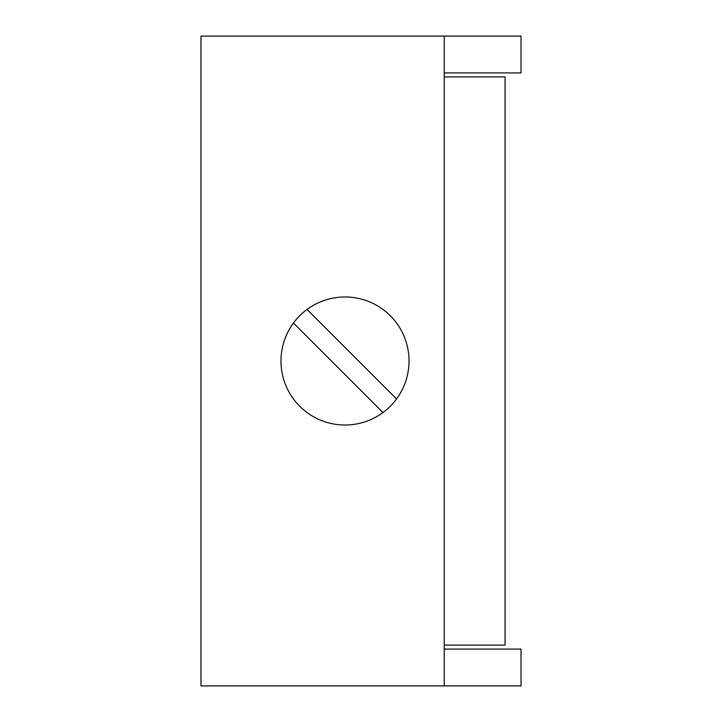 <?xml version="1.0" encoding="UTF-8"?>
<svg xmlns="http://www.w3.org/2000/svg" width="722" height="722" viewBox="0 0 722 722"><rect width="100%" height="100%" fill="white"/><g stroke="black" fill="none" stroke-linecap="round" stroke-linejoin="round"><path stroke-width="1.08" d="M444.238 685.9L444.238 36.1L200.969 36.1L200.969 685.9L521.031 685.9L521.031 649.087L444.238 649.087M444.238 36.1L521.031 36.1L521.031 72.913L444.238 72.913M444.238 645.089L505.057 645.089L505.057 76.911L444.238 76.911M280.993 361A64.023 64.023 0 0 1 373.888 303.863A64.023 64.023 0 0 1 382.976 412.551A64.023 64.023 0 0 1 280.993 361M382.976 412.551L293.466 323.032M307.049 309.449L396.558 398.968"/></g></svg>
